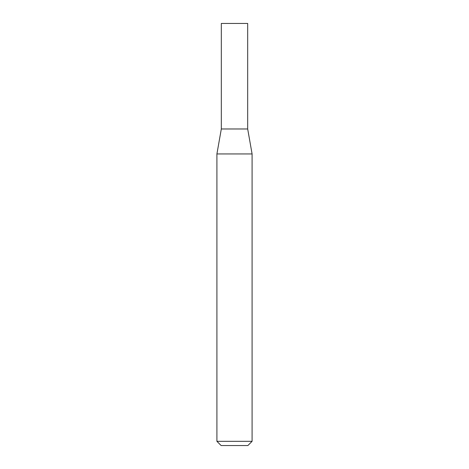 <?xml version="1.0" encoding="UTF-8"?>
<svg xmlns="http://www.w3.org/2000/svg" width="469" height="469" viewBox="0 0 469 469"><rect width="100%" height="100%" fill="white"/><g stroke="black" fill="none" stroke-linecap="round" stroke-linejoin="round"><path stroke-width="0.7" d="M221.315 128.975L247.685 128.975L247.685 23.45L221.315 23.45L221.315 128.975L216.913 153.943L252.088 153.943L247.685 128.975M252.088 441.329L247.867 445.55L221.133 445.55L216.913 441.329L252.088 441.329L252.088 153.943M216.913 441.329L216.913 153.943"/></g></svg>

